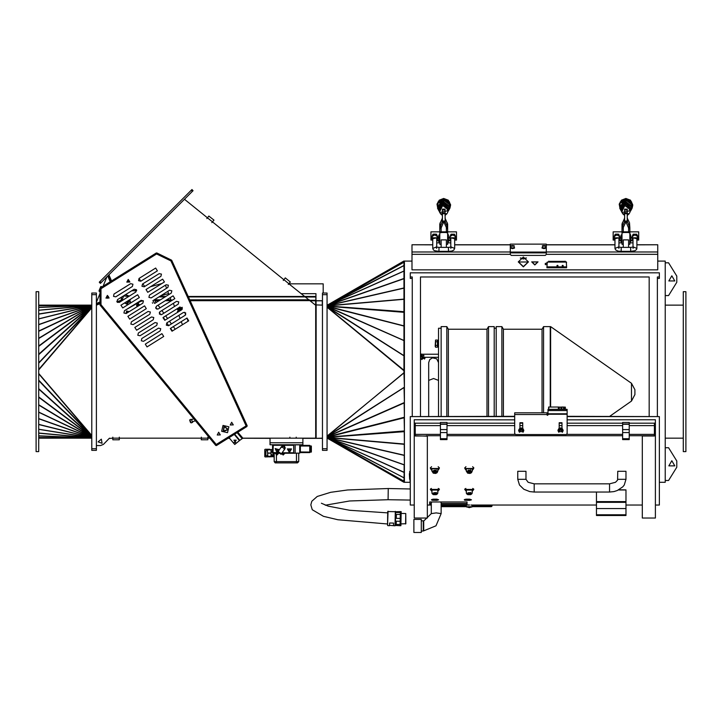 <?xml version="1.0" encoding="UTF-8"?>
<svg xmlns="http://www.w3.org/2000/svg" width="722" height="722" viewBox="0 0 722 722"><rect width="100%" height="100%" fill="white"/><g stroke="black" fill="none" stroke-linecap="round" stroke-linejoin="round"><path stroke-width="1.08" d="M469.787 499.209L471.43 499.841L469.733 500.391L464.806 500.229L464.219 499.786L465.013 499.317L469.462 499.2L465.861 499.209M437.027 499.209L438.66 499.841L436.963 500.391L432.036 500.229L431.458 499.75L432.243 499.317L436.693 499.2L433.092 499.209M469.462 504.985L464.219 505.03L469.462 505.03M472.603 466.701L473.849 468.082L473.072 469.526M465.455 469.526L464.688 468.082L465.934 466.701M438.191 466.701L439.418 467.955L438.669 469.526M431.052 469.526L430.285 468.036L431.53 466.701M438.29 488.424L439.418 489.263L438.777 490.283M430.944 490.283L430.285 489.317L431.422 488.424M472.702 488.424L473.84 489.317L473.181 490.283M465.347 490.283L464.688 489.345L465.834 488.424M627.247 218.152L629.512 222.692L629.864 228.008L627.247 221.004L625.938 221.004L625.586 222.52L624.449 221.889L624.62 221.004L625.938 221.004L626.281 222.52L627.418 221.889L627.418 218.874M624.62 218.152L622.003 224.028L622.003 228.008L622.355 226.482L623.483 227.114L623.312 228.008L622.003 228.008L622.003 228.657L623.312 228.657L623.312 228.008M445.05 218.152L447.676 224.028L447.676 228.008L447.324 226.482L446.187 227.114L446.358 228.008L447.676 228.008L447.676 228.657L446.358 228.657L446.358 228.008M442.433 218.152L439.806 224.028L439.806 228.008L442.387 221.455L442.433 209.1L445.05 209.118L442.433 209.118M192.386 191.366L193.081 190.671L191.926 189.507L99.239 282.194L100.403 283.358L192.386 191.366L191.231 190.211M327.084 448.678L322.499 448.678L322.499 450.311L327.084 450.311L327.084 293.024L322.499 293.024L322.499 294.657L327.084 294.657M96.396 294.657L96.396 293.024L91.802 293.024L91.802 450.311L96.396 450.311L96.396 294.657L91.802 294.657M322.499 438.335L315.704 438.335L322.499 438.191L322.499 305.144L315.108 304.855L288.917 283.8L288.231 284.513L288.854 283.746L283.89 279.721L283.268 280.488L283.827 279.676L212.521 221.934L211.835 222.647L212.458 221.88L207.494 217.854L206.871 218.622L207.431 217.809L184.507 199.245M302.834 438.191L302.834 444.743L270.064 444.743L270.064 438.191M277.771 462.928L297.428 462.928L298.737 461.62L274.161 461.62L275.145 462.883L295.578 462.928M274.161 456.864L274.161 461.62L274.161 453.263L274.161 456.864L273.512 456.864L273.512 453.263M281.499 446.683L278.132 451.485L281.445 453.813L284.856 449.03L284.351 446.178L281.499 446.683L284.856 449.03M279.658 452.875L281.156 454.309L277.799 451.963L279.658 452.875M277.799 451.963L281.156 454.309M276.021 453.263L277.356 454.598L278.701 453.263M275.66 453.263L276.95 455.004L275.208 453.263M275.055 453.263L276.95 455.004M188.487 412.361L189.317 413.372L188.487 412.361M171.403 323.88L170.771 322.987M234.623 434.202L239.758 440.321L236.762 442.83L233.071 442.514L229.74 438.543L228.242 438.191M310.37 449.653L310.37 452.026L300.379 451.954L300.379 452.604L309.72 452.604L310.37 451.954L310.37 445.979L311.353 445.979L311.353 451.954M309.72 445.393L300.379 445.393L300.379 446.052L310.37 446.052L309.72 445.393L309.72 452.604M282.248 453.263L283.584 454.598L284.928 453.263M295.136 444.743L295.136 453.263L281.887 453.263L283.177 455.004L281.697 453.533M281.634 453.624L283.177 455.004M272.528 449.68L270.236 449.824M270.236 456.376L273.512 456.62L265.154 456.945L264.821 455.871M270.236 449.58L272.528 449.571L270.064 449.824M270.064 449.571L269.739 449.246L269.739 449.824M269.739 456.376L269.739 456.945M264.821 450.311L264.821 456.62M264.821 449.571L265.154 456.945M404.419 288.755L404.203 288.078L327.364 305.758L327.111 305.262L327.084 307.247L403.923 370.738L403.923 261.048L404.401 261.869M404.419 372.705L403.923 372.597L403.923 370.738L404.419 370.738M404.419 372.597L327.084 436.088L327.093 438.064L403.923 482.287M404.419 387.38L403.968 372.769L327.129 436.259L404.419 387.209M404.419 402.677L404.04 387.57L327.201 436.557L404.419 402.515M404.419 417.334L404.112 403.002L327.265 436.855L404.419 417.199M404.419 431.07L404.158 417.794L327.319 437.126L404.419 430.953M404.419 443.606L404.194 431.648L327.346 437.361L404.194 444.075L404.419 443.498M404.419 454.67L404.203 444.283L327.364 437.577L327.084 438.055M404.419 464.047L404.194 455.438L327.346 437.749L404.194 464.742L404.419 463.975M327.337 437.794L404.112 472.423L404.158 464.887L327.319 437.893L404.158 472.314L404.419 471.484M327.355 437.703L404.04 477.901L404.112 472.423M327.355 437.622L327.129 438.073L403.968 481.204L404.04 477.901M38.717 291.715L38.717 451.62L36.1 451.62L36.1 291.715L38.717 291.715M441.115 328.248L438.498 328.248L438.498 416.305M446.819 416.305L446.819 326.606L441.115 326.606L441.115 416.305M446.819 326.606L448.326 329.232L448.326 416.305M437.478 340.793L437.478 346.434M435.501 347.21L435.501 340.017L435.222 346.307L435.501 347.21L437.478 347.21L437.478 345.414L435.501 345.414M413.923 524.894L413.923 519.38L421.296 519.38L421.296 532.493L413.923 532.493L413.923 524.894M421.296 520.86L423.263 520.86L423.263 531.013L421.296 531.013M440.294 502.007L441.115 502.476L441.115 513.64L436.025 525.815L423.751 530.851L423.751 521.347L423.263 520.86M423.751 530.851L423.751 521.347M431.287 504.624L429.653 504.624L429.653 502.007L467.008 502.007L467.008 504.624L441.115 504.624M642.318 435.745L642.318 518.035L655.423 518.035L655.423 419.78L567.167 419.798M514.732 419.798L414.248 419.78L414.248 423.137L415.231 423.137L415.231 434.355L414.248 434.355L414.248 518.035L427.352 518.035L427.352 435.745M629.214 435.745L643.302 435.709L642.318 436.196M415.231 435.709L427.352 436.196M426.377 435.989L415.231 435.989L415.231 434.364L440.465 434.364M414.248 423.137L414.248 434.355M655.423 505.03L659.357 505.03L659.357 416.585L567.167 416.585M514.732 416.585L410.313 416.585L410.313 505.03L414.248 505.03M629.214 434.364L654.439 434.364L654.439 435.989L643.302 435.989M655.423 434.355L654.439 434.364L654.439 423.137L655.423 423.137M622.653 438.705L622.653 439.626L629.214 439.626L629.214 438.705L622.653 438.705L622.653 422.487L629.214 422.487L629.214 438.705M440.465 438.705L440.465 439.626L447.017 439.626L447.017 438.705L440.465 438.705L440.465 422.487L447.017 422.487L447.017 438.705M514.732 414.491L514.732 412.785L547.014 412.785L547.014 414.491L514.732 414.491L514.732 433.624L515.716 434.563L566.183 434.563L567.167 433.624L567.167 409.329L563.557 409.32L563.557 407.027L561.59 407.046L561.59 409.329M558.648 409.329L558.648 407.046L548.648 407.037L548.648 409.329L547.989 409.329L547.98 414.942L547.285 415.285L547.014 414.491M410.313 471.096L410.313 481.583M410.123 471.096L409.663 471.556L410.123 481.583M409.329 473.749L409.663 479.291M409.329 473.722L409.663 473.388M486.998 416.305L486.998 329.232L488.505 326.606L488.505 416.305M494.2 416.305L494.2 326.606L488.505 326.606M501.862 416.305L501.862 326.606L496.167 326.606L496.167 416.305M501.862 326.606L503.378 329.232L503.378 416.305M542.042 412.785L542.042 329.232L543.558 326.606L543.558 412.785M543.558 326.606L550.236 326.606L550.236 407.027M566.626 266.833L566.626 267.799L546.96 267.799L547.285 262.086L566.292 262.086L566.626 266.833L546.96 266.833M545.327 263.819L545.327 264.649L546.96 264.649M546.31 252.059L546.31 254.442L545.327 255.389L511.239 255.389L510.264 254.442L510.264 244.108L546.31 244.126L546.31 252.059L510.264 252.059M432.767 244.875L411.955 244.803L411.955 269.866L657.715 269.866L657.715 244.803L636.912 244.875M628.555 244.289L629.864 244.289L629.864 228.008L628.555 228.008L626.281 222.52M623.312 244.289L622.003 244.289L622.003 228.657M622.003 232.692L623.312 232.692L623.312 228.657M624.62 221.004L624.62 209.1L627.247 209.1L624.62 209.118M627.247 221.004L627.247 209.118M629.864 232.692L628.555 232.692L628.555 228.008M630.288 235.11L630.685 241.671L630.288 235.11M630.685 241.671L630.685 235.11M629.864 242.384L630.261 234.081M629.864 231.834L638.717 231.834L638.717 240.029L637.03 240.029M638.717 240.029L638.717 231.834M613.149 231.834L613.149 240.029L613.149 231.834L622.003 231.834M621.841 241.87L621.841 234.397L621.443 241.87M621.407 235.11L621.019 241.671L621.407 235.11M621.019 235.11L621.019 241.671M442.433 221.004L443.741 221.004L444.093 222.52L445.23 221.889L445.05 209.118M446.358 244.289L447.676 244.289L447.676 228.657M447.676 232.692L446.358 232.692L446.358 228.657M441.115 244.289L439.806 244.289L439.806 228.008L441.115 228.008L443.389 222.52L442.252 221.889L442.252 218.874M439.806 232.692L441.115 232.692L441.115 228.008M430.962 231.834L430.962 240.029L430.962 231.834L439.806 231.834M439.644 241.87L439.644 234.397L439.247 241.87M439.22 235.11L438.823 241.671L439.22 235.11M438.823 235.11L438.823 241.671M447.676 231.834L456.521 231.834L456.521 240.029L454.833 240.029M456.521 240.029L456.521 231.834M448.1 235.11L448.488 241.671L448.1 235.11M448.488 241.671L448.488 235.11M447.676 242.384L448.064 234.081M657.39 416.305L657.39 277.013L659.357 277.013L659.357 278.394L657.39 278.394M412.28 416.305L412.28 277.013L410.313 277.013L410.313 272.808L659.357 272.808L659.357 277.013M420.475 416.305L420.475 277.013L649.195 277.013L649.195 416.305M685.9 451.62L685.9 291.715L683.283 291.715L683.283 451.62L685.9 451.62M657.715 261.075L665.26 261.075L665.26 482.26L659.357 482.26M411.955 261.075L404.419 261.075L404.419 482.26L410.313 482.26M424.482 357.904L423.579 356.984L425.023 358.22L424.527 359.042L424.482 357.904L423.399 356.957L421.684 358.446L423.173 356.993L421.684 358.446M596.444 515.463L625.938 515.49L625.938 501.6L596.444 501.6L596.444 515.463L625.938 515.472M596.444 514.813L625.938 514.813M609.711 416.305L631.515 401.035L631.515 383.256L550.615 326.606L550.615 407.027M634.873 389.835L634.873 394.591L634.873 389.835M99.988 288.466L99.275 290.19M100.43 287.401L99.988 288.457L100.972 288.71L99.988 288.457L99.988 304.81L100.972 304.648L99.988 304.81M182.188 307.328L177.332 309.323L177.116 308.745M179.074 311.39L178.839 310.776L177.395 311.317L177.729 312.229M178.839 310.776L177.386 311.326M189.922 419.726L191.104 422.866M190.545 422.587L189.678 420.285M195.978 421.458L195.518 420.899M191.195 422.902L192.566 422.388L191.384 419.256L189.949 419.617M267.862 456.376L271.021 456.376L271.021 453.073L267.862 453.073L267.366 456.376L265.895 455.447L265.895 450.745L267.366 449.824L267.862 456.376L265.895 455.447M276.454 454.661L276.454 462.883M296.444 453.163L296.444 462.883M265.154 449.246L269.739 449.246M632.977 248.332L633.636 247.023L630.685 247.402L630.685 251.337L634.972 250.733L636.542 249.568L636.912 248.332L633.447 247.095M630.685 247.402L621.182 247.402L621.182 251.337L617.942 251.03L615.586 249.902L614.954 248.332L614.954 237.773L618.889 237.773L618.889 247.213M451.259 247.095L454.716 248.332L453.759 250.2L451.737 251.03L448.488 251.337L448.488 247.402L438.985 247.402L438.985 251.337L434.68 250.724L433.39 249.902L432.767 248.332L432.767 237.773L436.693 237.773L436.693 247.213M491.222 506.636L492.016 505.03L491.754 506.483L490.03 506.654L491.222 506.636M490.03 506.654L472.215 506.654L490.03 506.654L490.03 506.023L491.998 505.987M609.548 490.798L609.548 483.83L615.514 482.296L617.563 480.148L617.743 471.276L625.938 471.276L625.938 479.318L624.25 484.985L622.797 486.854L617.355 490.518L614.007 491.556L609.548 492.025L609.548 490.798M534.181 490.798L534.181 483.83L528.179 482.278L525.986 479.318L517.8 479.318L519.506 485.031L523.847 489.227L529.749 491.565L534.181 492.025L534.181 490.798M100.629 287.762L100.728 286.67M98.968 290.912L99.988 289.323M177.964 310.054L182.251 308.438L177.964 310.054L177.332 309.323M182.332 309.097L178.063 310.974M472.215 506.727L469.3 507.62L466.322 506.781L472.215 506.727L472.215 505.03M511.086 245.66L510.914 247.592L512.557 248.016L514.19 247.592L514.145 245.697L510.959 245.697L512.557 246.274L514.028 245.66M542.538 245.66L542.375 247.592L544.009 248.016L545.652 247.592L545.606 245.697L542.421 245.697L544.009 246.274L545.48 245.66M325.279 505.183L349.656 500.951L388.066 499.696L388.265 488.559L347.67 489.949L330.685 492.332L317.265 496.447L311.841 501.203L310.821 504.822L312.31 509.687L323.438 516.338L337.941 519.777L387.687 524.001M467.748 494.642L470.69 494.669L472.215 493.207L466.322 493.207L467.748 494.642M433.344 494.642L436.287 494.669L437.812 493.207L431.909 493.207L433.344 494.642M632.084 208.315L632.779 204.795L630.486 200.156L625.857 198.442L621.425 200.129L619.169 204.127L620.135 208.929L620.171 201.97L625.938 198.902L631.696 201.97L632.084 208.315L632.761 205.454L624.431 199.028L619.774 208.288M449.887 208.315L450.591 204.795L448.29 200.156L443.669 198.442L439.229 200.129L436.972 204.127L437.938 208.929L437.983 201.97L443.741 198.902L449.499 201.97L449.905 208.288L450.564 205.454L442.234 199.028L437.577 208.288M621.182 247.402L618.231 247.023L618.889 248.332M438.985 247.402L436.034 247.023L436.693 248.332M448.488 247.402L451.449 247.023L450.79 248.332M396.423 511.754L400.358 511.6L400.114 525.688L395.367 525.445L395.611 511.681L387.741 511.555M388.075 511.221L387.506 525.291M221.618 431.296L222.972 425.429L228.838 426.783L227.484 432.658L221.618 431.296M433.299 473.154L435.646 473.406L437.081 472.72L437.812 471.222L431.909 471.222L433.299 473.154M467.712 473.154L470.058 473.406L471.484 472.72L472.215 471.222L466.322 471.222L467.712 473.154M438.498 362.652L436.684 358.843L432.469 357.868L429.77 359.547L428.669 362.652L428.669 389.483M289.405 452.541L287.329 448.949L291.471 448.949L289.405 452.541M289.405 451.737L288.024 449.355L290.785 449.355L289.405 451.737M289.405 451.548L290.614 449.445L288.186 449.445L289.405 451.548M276.95 451.737L275.569 449.355L278.331 449.355L276.95 451.737M276.95 451.548L278.169 449.445L275.732 449.445L276.95 451.548M106.639 297.816L107.361 296.074L108.517 297.572L106.639 297.816M127.442 281.86L128.164 280.118L129.31 281.616L127.442 281.86M105.981 298.114L107.443 295.352L109.103 298.005L105.981 298.114M126.774 282.158L128.245 279.396L129.897 282.04L126.774 282.158M217.205 434.987L218.667 432.225L220.318 434.879L217.205 434.987M230.201 425.005L231.663 422.253L233.314 424.897L230.201 425.005M102.073 443.344L98.066 441.891L101.333 439.156L102.073 443.344M235.074 442.135L233.946 440.167L236.211 440.167L235.074 442.135M671.812 275.768L674.79 280.93L668.834 280.93L671.812 275.768M671.812 460.69L674.79 465.852L668.834 465.852L671.812 460.69M224.109 426.061L228.378 429.563L223.206 431.503L224.109 426.061M224.307 426.585L227.818 429.464L223.567 431.07L224.307 426.585M224.145 426.17L228.26 429.545L223.279 431.422L224.145 426.17M387.741 511.573L387.723 512.855M387.506 525.219L387.524 523.991M387.885 512.855L349.601 510.273L328.131 506.131L321.362 503.207M280.786 447.694L284.549 445.898L284.143 450.041M278.087 452.252L276.95 452.541L275.136 448.588L279.315 449.797M100.232 288.015L100.972 288.71L100.972 304.648L216.266 444.508L246.103 425.872L170.934 260.931L156.611 253.945L100.972 288.71L100.232 288.015L156.304 252.98L156.611 253.945L156.809 252.953L171.502 260.119L170.934 260.931L171.764 260.38L247.168 425.836L246.103 425.872L246.969 426.485L216.438 445.564L216.266 444.508L215.761 445.456L100.105 305.153M156.809 252.953L156.611 253.945L156.304 252.98M171.764 260.38L170.934 260.931L171.502 260.119M246.969 426.485L246.103 425.872L247.168 425.836M215.761 445.456L216.266 444.508L216.438 445.564M155.004 322.563L157.27 323.086L156.746 325.342L140.068 335.766L137.812 335.243L138.335 332.986L155.004 322.563M141.115 300.334L143.371 300.857L142.857 303.114L126.179 313.528L123.922 313.014L124.446 310.749L141.115 300.334M134.175 289.215L136.431 289.739L135.907 291.995L119.238 302.419L116.973 301.895L117.496 299.639L134.175 289.215M130.7 283.656L132.956 284.179L132.433 286.435L115.764 296.859L113.507 296.336L114.022 294.08L130.7 283.656M151.539 317.003L153.795 317.527L153.272 319.783L136.602 330.207L134.861 327.427L151.539 317.003M148.064 311.453L150.32 311.967L149.797 314.232L133.128 324.647L130.872 324.124L131.386 321.868L148.064 311.453M140.772 281.228L138.516 280.705L139.039 278.448L155.708 268.033L157.441 270.813L140.772 281.228M161.611 314.575L159.354 314.052L159.869 311.796L176.547 301.381L178.803 301.904L178.28 304.161L161.611 314.575M158.136 309.016L155.88 308.502L156.403 306.236L173.072 295.821L174.805 298.601L158.136 309.016M169.598 290.262L171.854 290.785L171.34 293.042L154.661 303.466L152.929 300.686L169.598 290.262M151.187 297.906L148.931 297.383L149.454 295.127L166.123 284.703L168.388 285.226L167.865 287.482L151.187 297.906M144.247 286.787L141.99 286.264L142.505 284.008L159.183 273.593L161.439 274.107L160.916 276.373L144.247 286.787M168.551 325.694L166.295 325.171L166.818 322.914L183.496 312.491L185.753 313.014L185.229 315.27L168.551 325.694M158.479 328.122L160.735 328.645L160.221 330.902L143.543 341.316L141.286 340.802L141.81 338.546L158.479 328.122M137.649 306.363L136.566 305.686L137.649 302.825L139.734 305.063M126.097 313.574L126.639 311.047L129.157 311.669M138.371 305.911L137.469 305.857L137.694 303.258L139.012 305.514M126.467 313.348L126.873 311.408L128.796 311.895M128.778 296.453L123.624 295.966L121.81 300.803M518.288 261.951L523.369 257.05L528.45 261.951L523.369 266.86L518.288 261.951M629.593 212.945L630.64 209.94L624.828 205.517L621.741 212.006L622.274 212.945M447.405 212.945L448.452 209.94L442.64 205.517L439.554 212.006L440.077 212.945M467.847 494.606L470.681 492.368L467.847 494.606M433.444 494.606L436.278 492.368L433.444 494.606M433.444 473.072L436.278 469.814L433.444 473.072M467.847 473.072L470.681 469.814L467.847 473.072M630.811 210.707L631.145 208.866L624.711 203.974L621.543 211.582L621.055 210.707L624.647 203.153L631.416 208.297L630.811 210.707L631.416 208.279L624.647 203.108L621.055 210.707M631.524 209.371L631.949 207.178L624.521 201.537L620.848 210.264L620.342 209.371L624.458 200.707L632.21 206.609L631.524 209.371L632.219 206.582L624.458 200.662L620.342 209.371M619.9 208.297L620.315 202.124L625.938 199.146L631.551 202.124L631.967 208.297M448.624 210.707L448.949 208.866L442.514 203.974L439.355 211.582L438.859 210.707L442.451 203.153L449.219 208.297L448.624 210.707L449.228 208.279L442.451 203.108L438.859 210.707M449.328 209.371L449.752 207.178L442.333 201.537L438.651 210.264L438.146 209.371L442.27 200.707L450.023 206.609L449.328 209.371L450.023 206.582L442.27 200.662L438.146 209.371M437.703 208.297L438.128 202.124L443.741 199.146L449.355 202.124L449.77 208.297M428.669 362.652L428.669 380.431L433.579 378.481L438.498 380.431M387.642 517.205L387.606 519.641L387.642 517.205M129.843 302.554L130.483 301.408M322.499 448.678L322.499 294.657M96.396 445.564L100.493 445.564L96.396 445.564L100.493 445.564L103.399 444.346L109.212 438.48L112.894 438.191L112.776 437.207L112.776 439.824L119.329 439.824L119.329 438.191L201.366 438.191L201.366 437.207L201.257 439.824L207.81 439.824L207.81 438.191L209.777 438.191M322.256 305.144L322.256 300.668L315.704 300.668L315.704 438.191L289.847 438.191L289.847 437.207L289.847 438.191M289.73 438.191L242.872 438.191L239.758 440.321M207.692 438.191L207.81 437.207L207.692 438.191L201.366 438.191M119.22 438.191L119.329 437.207L119.22 438.191L112.894 438.191M298.737 461.62L298.737 453.163M295.136 453.163L299.72 453.163L299.72 444.842L295.136 444.842M272.528 444.743L272.528 453.263L279.468 453.263M299.72 451.458L300.379 451.458M299.72 450.23L300.379 450.23M299.72 447.775L300.379 447.775M299.72 446.539L300.379 446.539M278.737 452.748L273.033 452.468L273.322 445.248L293.692 445.248L293.692 452.748L282.248 452.748M285.199 447.541L285.118 448.515L285.199 447.541M284.712 446.503L283.917 445.943M282.771 445.844L281.896 446.259M296.164 438.191L296.164 437.207L296.282 438.191M145.284 344.096L161.954 333.681L163.695 336.461L147.017 346.876L145.284 344.096M188.704 320.83L172.026 331.254L170.293 328.474L186.962 318.05L188.704 320.83M181.754 309.72L165.085 320.135L163.343 317.355L180.022 306.94L181.754 309.72M127.92 316.308L144.59 305.893L146.322 308.673L129.653 319.088L127.92 316.308M120.971 305.198L137.64 294.775L139.382 297.554L122.704 307.978L120.971 305.198M164.39 281.923L147.721 292.347L145.979 289.567L162.658 279.143L164.39 281.923M120.52 301.588L120.249 300.641M134.626 290.894L136.467 289.802M125.98 286.607L123.408 288.213M175.238 329.25L173.325 326.57M171.421 323.898L169.517 321.227M167.612 318.555L165.699 315.884M163.795 313.213L161.89 310.541M159.986 307.861L158.073 305.189M156.169 302.518L154.264 299.847L160.465 299.838M144.734 286.481L142.821 283.809M140.916 281.138L139.012 278.466M135.14 290.84L136.648 290.271M125.511 286.905L123.877 287.925M236.762 442.83L239.442 440.582L234.758 444.517L229.027 437.694L234.758 444.517L239.442 440.582L234.758 444.517L239.442 440.582L234.271 434.418M108.968 274.784L111.531 280.957M212.458 221.88L213.965 220.147L208.875 216.022L207.494 217.854M288.854 283.746L290.361 282.013L285.271 277.889L283.89 279.721M99.988 303.664L96.396 305.144M229.74 438.543L233.071 442.514M130.808 299.052L127.072 304.377L130.772 299.07M129.355 296.092L125.429 294.684M121.693 297.022L121.206 301.074M116.829 301.597L121.016 300.433L121.63 297.058M125.484 294.648L129.382 296.074M120.592 301.57L117.515 302.428M143.245 300.677L140.51 301.435L126.648 309.377M168.605 293.583L160.798 295.767M150.519 286.733L161.71 283.602M131.603 290.822L136.675 290.578M116.603 296.327L127.036 289.811M124.545 302.96L127.027 304.359M126.097 303.827L130.14 299.459M38.717 305.153L91.802 305.144L38.717 305.153M38.717 438.173L91.802 438.191L38.717 438.173L91.802 438.173L38.717 437.631M100.403 283.358L99.239 282.194M300.379 451.954L300.379 446.052M310.37 448.344L310.37 446.052M273.512 455.555L271.021 455.555M273.512 454.716L271.021 454.716M272.528 452.143L271.021 452.143M272.528 451.196L271.021 451.196M327.355 305.713L327.129 305.262L403.968 261.03M327.355 305.632L404.04 262.14L404.419 263.034M327.337 305.541L404.112 265.497L404.419 266.373M404.419 271.788L404.158 271.021L327.319 305.442L404.158 278.448L404.419 279.288M404.419 271.851L404.257 271.328M404.419 279.36L404.194 278.593L327.346 305.587L404.194 287.897L404.419 288.665M404.419 299.729L404.203 299.052L327.364 305.758M404.419 299.838L404.194 299.26L327.346 305.975L404.194 311.687L404.419 312.256M404.419 312.382L327.319 306.209L404.419 325.992M404.419 326.136L327.265 306.48L404.419 340.658M404.419 340.82L327.201 306.778L404.419 355.955M404.419 356.127L327.129 307.076L404.419 370.63M327.084 305.28L403.923 261.048M404.419 454.58L404.203 455.257L327.364 437.577M404.419 471.547L404.257 472.007M404.419 476.962L404.112 477.838L327.265 438.001M404.338 480.482L404.04 481.195L327.201 438.064M403.968 481.204L403.968 482.305L404.401 481.466M437.676 345.423L438.498 345.423M435.501 340.017L437.478 340.017L437.478 345.414M437.478 341.813L435.501 341.813M441.115 513.64L436.205 512.864L431.287 513.64L431.287 502.476L432.117 502.007M467.008 503.451L441.115 503.451M431.287 503.451L429.653 503.451M473.199 490.103L473.199 489.399L465.338 489.399L465.338 490.103L473.199 490.103L472.215 491.42M466.322 491.42L465.338 490.103M467.026 494.182L466.322 493.207L466.322 490.103L472.215 490.103L472.215 493.207L471.502 494.182M468.244 494.299L467.378 493.442L468.397 492.639L470.293 492.684L471.159 493.532L470.139 494.344L468.244 494.299L468.244 492.756M470.139 494.344L470.139 492.675M464.968 488.884L465.365 489.146M473.172 489.146L473.569 488.884M438.795 490.103L438.795 489.399L430.926 489.399L430.926 490.103L438.795 490.103L437.812 491.42M431.909 491.42L430.926 490.103M432.622 494.182L431.909 493.207L431.909 490.103L437.812 490.103L437.812 493.207L437.099 494.182M433.841 494.299L432.974 493.442L433.994 492.639L435.88 492.684L436.747 493.532L435.727 494.344L433.841 494.299L433.841 492.756M435.727 494.344L435.727 492.675M430.556 488.884L430.962 489.146M438.759 489.146L439.166 488.884M439.373 467.793L438.777 468.515L430.944 468.515L430.348 467.793M431.909 470.717L430.926 468.795L438.795 468.795L437.812 470.717M431.909 468.795L437.812 468.795L437.812 471.222L433.263 473.054L431.909 471.222L431.909 468.795M433.841 472.621L432.974 471.376L433.994 470.202L435.88 470.266L436.747 471.511L435.727 472.684L433.841 472.621L433.841 470.961L436.106 470.591M435.727 472.684L435.727 471.033M473.776 467.793L473.181 468.515L465.356 468.515M466.322 470.717L465.338 468.795L473.199 468.795L472.215 470.717M466.322 468.795L472.215 468.795L472.215 471.222L467.675 473.054L466.322 471.222L466.322 468.795M468.244 472.621L467.378 471.376L468.397 470.202L470.293 470.266L471.159 471.511L470.139 472.684L468.244 472.621L468.244 470.961L470.518 470.591M470.139 472.684L470.139 471.033M464.76 467.793L465.338 468.533M643.302 435.709L654.439 435.709M514.732 416.305L410.313 416.585M659.357 416.585L567.167 416.305M563.882 409.329L563.557 407.027M548.648 409.329L563.72 409.329M561.797 409.329L563.557 409.32M561.59 407.109L558.648 407.109M565.362 409.329L565.362 407.154L563.882 407.109M558.314 407.027L558.44 409.329M548.657 409.329L558.314 409.32M561.924 409.32L561.924 407.027M562.005 428.101L559.216 428.038L559.216 422.686L562.005 422.686L562.005 428.101L563.178 430.267M558.431 431.801L557.935 430.348L560.561 427.848L563.178 430.348L562.691 431.801M557.944 430.267L559.216 428.038M558.431 429.761L559.415 429.274L558.431 430.899L558.431 429.229L560.561 428.056L562.691 429.761L562.321 432.343M560.561 428.056L562.691 429.761M562.42 431.982L562.691 431.07M562.691 430.899L561.698 429.274M561.545 429.184L559.568 429.184L560.561 428.588M558.801 432.343L558.431 430.899M558.431 431.07L558.702 431.982M560.561 429.897L558.675 431.693L562.447 431.693L560.561 429.897M518.622 430.267L519.894 428.038L519.894 422.686L522.683 422.686L522.683 428.101L523.856 430.267M519.109 431.801L518.613 430.348L521.239 427.848L523.856 430.348L523.369 431.801M522.683 428.101L519.894 428.038M519.109 429.761L520.093 429.274L519.109 430.899L519.109 429.229L521.239 428.056L523.369 429.761L522.999 432.343M521.239 428.056L523.369 429.761M523.098 431.982L523.369 431.07M523.369 430.899L522.376 429.274M522.223 429.184L520.246 429.184L521.239 428.588M519.479 432.343L519.109 430.899M519.109 431.07L519.38 431.982M521.239 429.897L519.353 431.693L523.125 431.693L521.239 429.897M562.158 265.795L563.223 265.795M562.691 265.362L563.232 265.886L562.149 265.886L562.691 265.362M557.447 265.362L557.989 265.886L556.906 265.886L557.447 265.362M556.915 265.795L557.98 265.795M566.626 262.402L566.292 261.915L548.603 261.915L548.603 261.319L548.603 261.915L546.96 262.402M548.603 261.915L565.308 261.915L565.308 261.319L565.308 261.915M534.84 264.956L531.726 261.951L537.953 261.951L534.84 264.956M548.603 261.319L565.308 261.319M557.059 265.525L557.835 265.525M562.303 265.525L563.079 265.525M562.943 265.416L562.438 265.416M545.652 247.303L545.976 248.097L544.009 248.603L542.042 248.097L542.375 247.303M514.19 247.303L514.524 248.097L512.557 248.603L510.589 248.097L510.914 247.303M514.524 247.592L512.557 248.097L510.589 247.592M512.557 245.931L511.736 245.814L513.369 245.814L512.557 245.444M545.976 247.592L544.009 248.097L542.042 247.592M544.009 245.931L543.197 245.57L544.83 245.57L544.009 245.931L544.009 245.444M657.715 251.951L623.312 251.951L623.312 251.337M628.555 251.951L628.555 251.337M628.555 247.402L628.555 239.921L623.312 239.921L623.312 247.402M622.355 222.692L622.355 226.482L624.449 221.889L624.449 218.874M623.483 227.114L625.586 222.52M627.247 215.436L629.205 213.739L622.662 213.739L624.62 215.436M629.205 213.739L622.662 213.739M629.837 212.548L630.324 210.616L622.03 212.548M629.512 222.692L629.512 226.482L628.384 227.114M636.912 239.957L637.499 239.253L637.499 236.392L638.347 237.755L638.347 237.024L636.651 234.163L633.239 234.163L633.239 234.894L636.651 234.894L637.499 236.392L634.945 234.957L632.391 236.392L633.239 234.894M636.651 234.163L636.651 234.894M632.977 240.209L631.542 237.755L632.391 236.392L632.391 239.253L632.977 239.957M636.912 238.675L632.788 237.818L632.977 238.675M636.912 248.332L636.912 237.773L632.977 237.773L632.977 247.213M618.889 238.675L619.079 237.818L614.954 238.675M638.347 237.755L636.912 240.209M618.889 239.957L619.476 239.253L619.476 236.392L616.922 234.957L614.368 236.392L614.368 239.253L614.954 239.957M614.954 240.209L613.519 237.755L615.216 234.894L618.628 234.894L620.324 237.755L618.889 240.209M633.239 234.163L631.542 237.755M620.324 237.755L618.628 234.163L616.922 234.099L615.216 234.163L613.519 237.755M618.628 234.894L618.628 234.163M615.216 234.894L615.216 234.163M618.889 240.751L620.857 240.751M630.847 240.751L632.977 240.751M632.977 242.881L629.864 242.881M622.003 242.881L618.889 242.881M436.693 240.751L438.66 240.751M448.651 240.751L450.79 240.751M450.79 242.881L447.676 242.881M439.806 242.881L436.693 242.881M445.05 215.436L447.017 213.739L440.465 213.739L442.433 215.436M447.017 213.739L440.465 213.739M447.649 212.548L448.127 210.616L439.833 212.548M445.05 221.004L443.741 221.004L443.389 222.52M446.187 227.114L444.093 222.52M447.324 222.692L447.324 226.482L445.23 221.889L445.23 218.874M440.158 222.692L440.158 226.482L441.295 227.114M436.693 239.957L437.279 239.253L436.693 240.209M432.767 240.209L431.323 237.755L433.029 234.894L436.431 234.894L438.137 237.755L437.279 239.253L437.279 236.392L434.725 234.957L432.171 236.392L432.171 239.253L432.767 239.957M436.693 238.675L436.882 237.818L432.767 238.675M454.716 248.332L454.716 237.773L450.79 237.773L450.79 247.213M454.716 238.675L450.6 237.818L450.79 238.675M454.716 239.957L455.302 239.253L455.302 236.392L452.748 234.957L450.194 236.392L450.194 239.253L450.79 239.957M450.79 240.209L449.346 237.755L451.051 234.894L454.454 234.894L456.16 237.755L454.716 240.209M438.137 237.755L436.431 234.163L434.725 234.099L433.029 234.163L431.323 237.755M436.431 234.894L436.431 234.163M433.029 234.894L433.029 234.163M456.16 237.755L454.454 234.163L451.051 234.163L451.051 234.894M454.454 234.163L454.454 234.894M451.051 234.163L449.346 237.755M510.264 251.951L441.115 251.951L441.115 251.337M441.115 247.402L441.115 239.921L446.358 239.921L446.358 247.402M446.358 251.951L446.358 251.337M520.499 257.898L523.369 258.756L526.23 257.898M526.419 258.034L523.369 259.017L520.318 258.034M557.7 265.416L557.194 265.416M518.288 261.824L523.369 266.598L528.441 261.824M531.726 261.824L534.84 264.703L537.944 261.824M537.935 262.023L531.744 262.023M528.432 262.023L518.297 262.023M410.313 277.013L410.313 278.394L412.28 278.394M665.26 262.817L668.536 262.817L676.812 276.084L676.812 282.329L668.536 295.587L665.26 295.587M665.26 447.748L668.536 447.748L676.812 461.006L676.812 467.251L668.536 480.509L665.26 480.509M424.166 357.318L438.498 357.318L438.498 354.24L422.108 354.24L422.108 357.318L422.704 357.318M422.812 355.991L423.67 355.206L424.04 355.991M422.108 354.24L421.458 354.015L421.458 357.083M421.413 358.536L421.729 359.583L423.444 358.094L424.527 359.042M421.865 359.592L421.819 358.455M423.444 358.094L423.399 356.957M598.078 514.921L624.295 515.21L598.078 514.921M596.444 492.025L596.444 501.6M618.889 489.805L625.938 489.904L618.691 489.904M625.938 501.6L625.938 489.904L618.619 489.94M596.444 502.259L625.938 502.259M625.938 489.949L618.592 489.949M525.986 479.318L525.986 471.276L517.8 471.276L517.8 479.318M405.574 523.982L405.764 513.495L405.881 523.685L400.963 523.901M400.358 511.6L401.179 511.618L400.936 525.706L400.114 525.688M400.358 511.826L400.114 525.463M400.141 524.479L396.207 524.407L396.261 521.203L400.196 521.275M400.241 518.405L396.315 518.333L396.378 514.38L400.313 514.452M400.349 512.566L396.414 512.503L396.423 511.69L395.611 511.681M395.286 511.347L395.033 525.76L389.537 525.336M387.822 525.634L389.528 525.67L389.573 523.017L393.544 523.08L393.49 525.733M387.723 512.611L387.524 524.235M393.544 523.08L393.499 525.408M111.026 281.264L108.869 276.048L107.957 276.427L110.186 281.797M99.988 303.032L97.217 304.179L96.838 303.267L99.988 301.967M107.641 298.24L108.363 296.489M182.251 308.438L182.242 307.473M178.975 310.622L181.863 309.539M172.594 299.982L171.123 300.262L170.139 297.654M168.957 294.531L167.784 291.399M166.601 288.268L165.428 285.145M171.123 300.262L171.313 300.785L171.123 300.262M173.343 303.375L174.525 306.507M271.021 449.851L267.862 449.824L271.021 449.851L271.021 453.073M267.862 453.127L271.021 453.127M267.862 449.851L267.366 451.458L267.862 453.073M265.895 450.745L267.862 449.824M271.021 456.349L267.862 456.349M309.585 300.235L315.947 300.235L315.947 305.144L315.947 296.932L188.415 296.913M190.121 300.668L315.947 300.65L315.947 305.144M315.704 305.126L315.947 293.655L301.101 293.655L315.947 293.655L315.947 296.932M315.947 296.498L304.603 296.498L315.947 296.498L315.947 293.655L315.947 296.498L188.225 296.498M109.5 438.191L103.399 444.346M229.443 438.191L234.758 444.517L229.443 438.191M315.947 293.655L301.101 293.655L315.947 293.655M96.396 302.274L99.988 293.601M103.02 286.273L106.937 276.815M323.176 293.024L323.176 283.8L288.917 283.8M322.499 300.812L310.117 300.812M315.857 305.144L315.857 300.812M316.01 305.144L316.01 300.812M315.704 438.335L302.834 438.335M270.064 438.335L242.763 438.209M315.704 300.542L309.837 300.542M315.704 300.271L309.621 300.271M305.036 296.769L315.947 296.769M315.947 297.049L305.46 297.049M270.064 442.776L302.834 442.776M172.45 330.983L170.545 328.311M168.641 325.64L166.737 322.969M164.806 320.27L162.964 317.689M160.916 314.819L159.255 312.491M156.936 309.233L155.645 307.419M152.685 303.276L152.297 302.726M316.182 438.191L316.182 305.144M171.276 300.668L165.32 300.668M159.138 300.668L154.851 300.668M237.836 432.189L242.872 438.191M309.26 299.838L189.742 299.838M170.961 299.838L166.647 299.838M165.807 296.498L159.616 296.498M165.139 296.913L158.957 296.913M237.123 432.631L241.996 438.444M38.717 305.171L91.802 305.153L38.717 305.695M38.717 305.767L91.802 305.225L38.717 307.373M38.717 307.482L91.802 305.334L38.717 310.153M38.717 310.279L91.802 305.46L38.717 313.998M38.717 314.133L91.802 305.596L38.717 318.826M38.717 318.971L91.802 305.74L38.717 324.557M38.717 324.719L91.802 305.902L38.717 331.082M38.717 331.272L91.802 306.101L38.717 338.293M38.717 338.528L91.802 306.336L38.717 346.064M38.717 346.37L91.802 306.642L38.717 354.258M38.717 354.655L91.802 307.049L38.717 362.769M38.717 363.211L91.802 307.482L38.717 369.511M38.717 369.899L91.802 307.879M38.717 373.436L91.802 435.456M38.717 373.825L91.802 435.853L38.717 380.124M38.717 380.566L91.802 436.287L38.717 388.68M38.717 389.077L91.802 436.693L38.717 396.965M38.717 397.271L91.802 437L38.717 404.798M38.717 405.042L91.802 437.234L38.717 412.063M38.717 412.253L91.802 437.433L38.717 418.616M38.717 418.778L91.802 437.595L38.717 424.365M38.717 424.509L91.802 437.74L38.717 429.202M38.717 429.337L91.802 437.875L38.717 433.056M38.717 433.182L91.802 438.001L38.717 435.853M38.717 435.962L91.802 438.11L38.717 437.568M96.396 448.678L91.802 448.678M101.098 282.654L99.934 281.499M327.129 305.262L403.968 262.131M327.201 305.271L404.04 265.434M327.265 305.334L404.112 270.912M327.129 438.073L403.968 482.305M433.417 500.391L433.417 499.209M436.693 500.391L436.693 499.209M466.186 500.391L466.186 499.209M469.462 500.391L469.462 499.209M466.647 507.015L471.881 507.015M440.465 425.619L414.248 425.601M629.214 425.619L655.423 425.601M566.779 434.364L622.653 434.364M447.017 434.364L515.111 434.364M629.214 432.55L622.653 432.55M629.214 429.545L622.653 429.545M629.214 424.256L622.653 424.256M629.214 423.967L622.653 423.967M447.017 432.55L440.465 432.55M447.017 429.545L440.465 429.545M447.017 424.256L440.465 424.256M447.017 423.967L440.465 423.967M415.231 423.146L440.465 423.146M447.017 423.146L514.732 423.146M519.894 423.146L522.683 423.146M559.216 423.146L562.005 423.146M567.167 423.146L622.653 423.146M629.214 423.146L654.439 423.146M567.167 425.619L622.653 425.619M447.017 425.619L514.732 425.619M548.81 409.32L548.81 407.027M559.297 409.329L559.297 407.145M560.94 407.145L560.94 409.329M564.541 409.329L564.541 407.145M565.2 407.145L565.2 409.329M547.989 413.778L567.167 413.778M547.989 410.565L567.167 410.565M547.989 414.248L567.167 414.248M519.894 425.619L522.683 425.619M559.216 425.619L562.005 425.619M562.447 431.756L560.561 429.03L558.675 431.756M558.675 431.693L560.561 429.238L562.447 431.693M523.125 431.756L521.239 429.03L519.353 431.756M519.353 431.693L521.239 429.238L523.125 431.693M411.955 254.361L510.264 254.361M546.31 254.361L657.715 254.361M548.765 261.761L548.765 261.156M565.145 261.156L565.145 261.761M546.31 252.862L510.264 252.862M623.312 251.951L546.31 251.951M622.003 231.717L623.312 231.717M624.62 213.035L627.247 213.035M624.62 209.976L627.247 209.976M621.38 211.086L625.938 204.073L630.486 211.086M630.125 204.886L625.938 202.972L621.741 204.886M620.649 209.714L625.938 201.609L631.218 209.714M630.739 202.701L625.938 200.508L621.128 202.701M629.864 228.657L628.555 228.657M629.864 231.717L628.555 231.717M618.42 247.095L614.954 248.332M633.988 231.834L635.901 231.834M615.965 231.834L617.879 231.834M546.31 244.875L614.954 244.875M454.716 244.875L510.264 244.875M441.115 251.951L411.955 251.951M439.184 211.086L443.741 204.073L448.299 211.086M447.929 204.886L443.741 202.972L439.554 204.886M438.453 209.714L443.741 201.609L449.021 209.714M448.542 202.701L443.741 200.508L438.94 202.701M442.433 209.976L445.05 209.976M442.433 213.035L445.05 213.035M447.676 231.717L446.358 231.717M439.806 228.657L441.115 228.657M439.806 231.717L441.115 231.717M433.769 231.834L435.682 231.834M436.223 247.095L432.767 248.332M451.791 231.834L453.705 231.834M596.444 502.304L625.938 502.304M625.938 508.577L596.444 508.577M441.115 506.654L466.322 506.654L441.115 506.654M441.115 506.023L466.322 506.023M472.215 506.023L490.03 506.023L490.048 505.03M625.938 479.318L617.743 479.318M310.37 452.026L311.353 452.026M437.676 341.804L438.498 341.804M423.751 530.526L423.263 531.013M431.287 513.64L423.751 521.022M427.352 505.03L431.287 505.03M441.115 505.03L464.715 505.03M470.934 505.03L596.444 505.03M625.938 505.03L642.318 505.03M438.795 468.795L438.795 468.244M430.926 468.795L430.926 468.244M473.199 468.795L473.199 468.244M465.338 468.795L465.338 468.244M466.322 505.03L466.322 506.727M426.377 435.745L440.465 435.745M447.017 435.745L622.653 435.745M547.014 412.785L514.732 412.785M547.989 409.329L567.167 409.329M448.326 329.232L486.998 329.232M494.2 328.248L496.167 328.248M503.378 329.232L542.042 329.232M546.96 267.799L566.626 267.799M546.96 263.331L545.327 263.331M546.31 244.108L510.264 244.108M623.312 232.493L628.555 232.493M630.847 240.029L632.86 240.029M630.685 251.337L621.182 251.337M635.947 231.834L633.943 231.834M613.149 240.029L614.837 240.029M619.007 240.029L620.857 240.029M617.924 231.834L615.92 231.834M623.312 231.834L628.555 231.834M546.31 244.803L614.954 244.803M636.912 244.803L657.715 244.803M411.955 244.803L432.767 244.803M454.716 244.803L510.264 244.803M430.962 240.029L432.649 240.029M436.81 240.029L438.66 240.029M435.736 231.834L433.723 231.834M448.488 251.337L438.985 251.337M448.651 240.029L450.672 240.029M453.759 231.834L451.746 231.834M441.115 231.834L446.358 231.834M441.115 232.493L446.358 232.493M665.26 438.191L683.283 438.191M665.26 305.144L683.283 305.144M596.444 515.49L625.938 515.49M631.515 401.035L634.873 394.591M631.515 383.256L634.873 389.7M550.236 327.147L550.615 326.606M428.669 380.431L428.669 416.305M534.181 492.025L609.548 492.025M534.181 483.83L609.548 483.83M405.764 513.495L401.152 513.414M395.367 525.445L395.033 525.76M99.149 291.336L99.988 291.688M101.152 286.499L102.064 286.869M178.912 315.361L180.085 318.483M181.267 321.615L182.44 324.747M184.76 312.292L185.707 314.819M186.935 318.068L188.108 321.2M178.009 310.126L178.208 310.659M193.785 418.796L191.529 419.644M195.364 420.709L192.359 421.847M388.066 499.696L410.313 500.084M388.265 488.559L410.313 488.947"/></g></svg>
